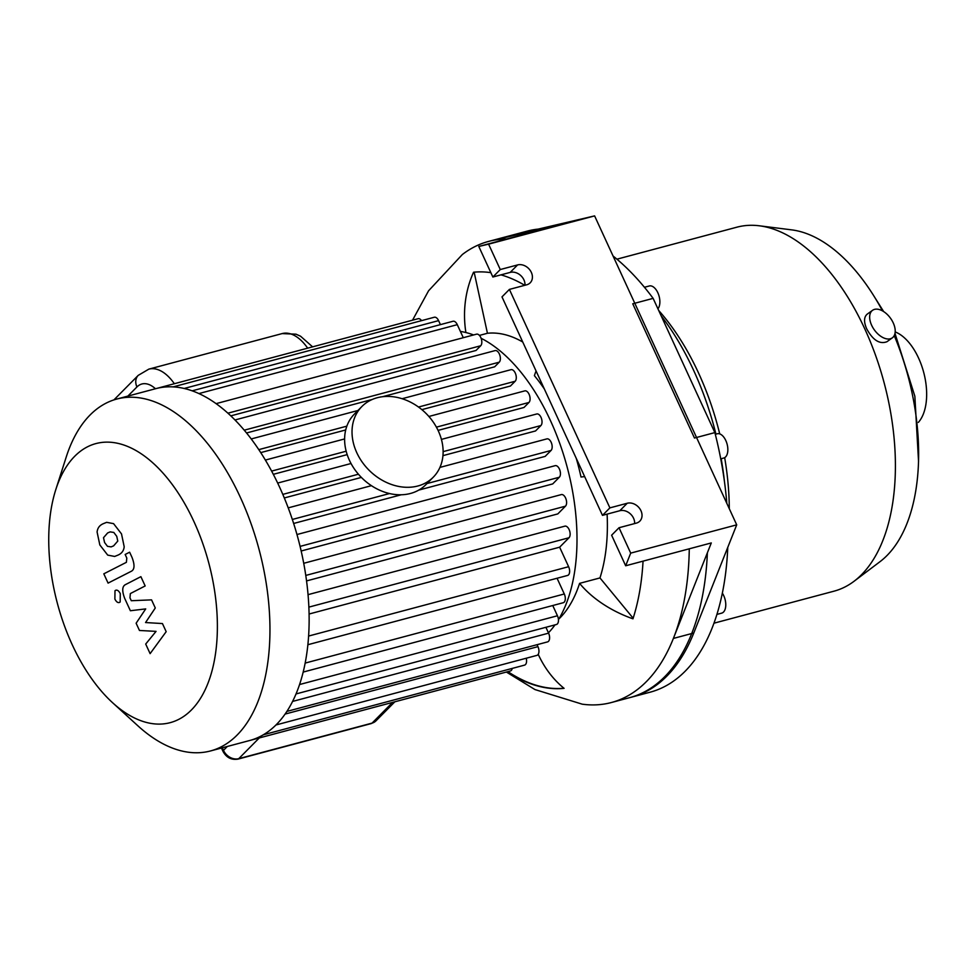 <?xml version="1.0" encoding="UTF-8"?>
<svg xmlns="http://www.w3.org/2000/svg" width="975" height="975" viewBox="0 0 975 975"><rect width="100%" height="100%" fill="white"/><g stroke="black" fill="none" stroke-linecap="round" stroke-linejoin="round"><path stroke-width="1.46" d="M657.93 308.795A12.553 6.813 -104.9 0 0 659.295 297.022A12.553 6.813 -104.9 0 0 652.702 286.528A12.553 6.813 -104.9 0 0 649.313 285.98L644.438 287.272M720.732 458.835L723.755 458.031A12.553 6.813 -104.9 0 0 725.814 440.554A12.553 6.813 -104.9 0 0 717.283 433.765L715.309 434.289M716.942 614.396L721.671 613.141A12.553 6.813 -104.9 0 0 725.778 605.024A12.553 6.813 -104.9 0 0 722.353 593.166M653.128 298.362L714.87 432.595L694.48 438.031L632.751 303.798L653.128 298.362A238.595 129.419 -104.9 0 0 613.056 256.011M727.764 547.365A238.595 129.419 -104.9 0 1 650.179 692.177L629.789 697.625A238.595 129.419 -104.9 0 0 707.375 552.801M871.638 325.272A16.953 9.969 -125.7 0 1 872.54 310.318A16.953 9.969 -125.7 0 1 890.528 318.252A16.953 9.969 -125.7 0 1 892.332 337.837A16.953 9.969 -125.7 0 1 871.638 325.272M892.332 337.837L886.933 341.725C879.657 344.504 872.905 340.202 866.69 328.831C863.704 321.957 863.862 317.082 867.153 314.182L872.54 310.318M713.993 623.183L833.954 591.191A188.358 102.18 -104.9 0 0 854.076 581.258L880.072 561.624A175.805 95.367 -104.9 0 0 894.233 335.583M882.509 310.903A175.805 95.367 -104.9 0 0 791.59 229.856L759.269 225.786A188.358 102.18 -104.9 0 0 736.881 227.187L616.919 259.179M854.076 581.258A188.358 102.18 -104.9 0 0 884.142 382.858A188.358 102.18 -104.9 0 0 759.269 225.786M729.288 508.706A188.358 102.18 -104.9 0 0 724.669 457.653M719.721 433.887A188.358 102.18 -104.9 0 0 658.71 310.489M724.486 481.784A200.923 108.993 -104.9 0 0 721.171 458.713M715.93 434.119A200.923 108.993 -104.9 0 0 661.16 315.815M538.212 229.101A238.595 129.419 -104.9 0 0 527.219 231.124L506.829 236.559M726.814 503.332A238.595 129.419 -104.9 0 0 714.87 432.595M918.352 422.394A49.847 27.044 -104.9 0 0 923.91 373.206A49.847 27.044 -104.9 0 0 895.184 331.927M576.262 458.372A150.686 81.742 75.1 0 1 581.003 477.007A92.93 6.654 -12.3 0 0 584.647 476.592M643.049 561.149A213.476 115.806 75.1 0 1 632.97 618.82A92.93 59.707 -162.1 0 1 579.577 583.367L599.966 577.931L633.165 618.223M536.067 370.975A92.93 50.286 140.5 0 0 534.398 375.668A150.686 81.742 75.1 0 1 544.367 389.013M479.42 335.412L487.439 333.267A150.686 81.742 75.1 0 1 522.746 342.018M579.577 583.367A150.686 81.742 75.1 0 1 576.956 590.692A150.686 81.742 75.1 0 1 558.797 619.064M607.108 514.117A150.686 81.742 75.1 0 1 599.966 577.931M465.892 332.536A92.93 77.781 -96 0 1 473.558 272.232A213.476 115.806 75.1 0 1 490.852 272.659M474.143 272.171L487.439 333.267M500.967 274.865A213.476 115.806 75.1 0 1 524.769 285.309M412.535 320.19L428.586 290.769L462.321 254.548A238.595 129.419 75.1 0 1 488.487 241.447A238.595 129.419 75.1 0 1 490.559 240.923A238.595 129.419 75.1 0 1 506.586 239.046M689.276 548.815A238.595 129.419 75.1 0 1 673.384 638.43A238.595 129.419 75.1 0 1 611.447 702.512A238.595 129.419 75.1 0 1 582.233 704.182L534.946 689.557L506.378 672.043M538.224 654.335A92.93 77.781 84 0 0 564.086 688.35A213.476 115.806 75.1 0 1 507.329 671.787M507.89 671.641A213.476 115.806 -104.9 0 0 563.977 688.265M611.447 702.512L631.824 697.076A238.595 129.419 -104.9 0 0 693.773 632.994L736.71 524.842L594.604 215.889L510.949 235.487L490.559 240.923L564.415 223.628L478.798 246.456L488.597 244.164L500.273 269.539L517.603 264.92A11.298 9.055 -135.3 0 1 530.132 270.307A11.298 9.055 -135.3 0 1 530.193 282.811A11.298 9.055 -135.3 0 1 526.732 284.785L509.401 289.404L609.887 507.878L627.217 503.258A11.298 9.055 -135.3 0 1 639.746 508.633A11.298 9.055 -135.3 0 1 639.819 521.138A11.298 9.055 -135.3 0 1 636.358 523.112L619.028 527.731L611.617 535.214L625.67 565.78L630.703 553.117L619.028 527.731M625.67 565.78L711.287 542.941L673.384 638.43L693.773 632.994M634.603 523.587A11.298 9.055 44.7 0 0 630.069 513.606A11.298 9.055 44.7 0 0 619.808 510.729L602.477 515.361L609.887 507.878M509.401 289.404L501.991 296.887L602.477 515.361M736.71 524.842L630.703 553.117M594.604 215.889L488.597 244.164M524.977 285.248A11.298 9.055 44.7 0 0 520.443 275.279A11.298 9.055 44.7 0 0 510.181 272.403L492.862 277.022L500.273 269.539M492.862 277.022L478.798 246.456M510.949 235.487A238.595 129.419 -104.9 0 0 508.865 236.011L488.487 241.447M548.438 632.824A163.239 88.554 -104.9 0 0 554.994 624.878M558.456 619.637A163.239 88.554 -104.9 0 0 566.633 465.16A163.239 88.554 -104.9 0 0 481.114 338.288M473.594 334.961A163.239 88.554 -104.9 0 0 460.407 331.439M216.097 403.638L476.543 334.169A6.277 3.4 75.1 0 1 481.163 338.447A6.277 3.4 75.1 0 1 480.699 345.759L476.032 350.464L230.807 415.862M234.975 419.969L495.093 350.598A6.277 3.4 75.1 0 1 499.712 354.863A6.277 3.4 75.1 0 1 499.249 362.176L494.654 366.807L382.553 396.715M372.328 399.433L246.553 432.973M402.114 398.714L510.997 369.671A6.277 3.4 75.1 0 1 515.629 373.949A6.277 3.4 75.1 0 1 515.153 381.262L510.449 386.015L421.87 409.634M345.723 429.951L260.739 452.607M428.878 416.471L524.806 390.878A6.277 3.4 75.1 0 1 529.437 395.155A6.277 3.4 75.1 0 1 528.962 402.468L524.002 407.477L438.08 430.389M347.185 454.63L273.317 474.325M443.125 451.632L540.906 425.551L535.555 430.95L442.955 455.642M361.359 477.409L284.31 497.957M426.989 483.551L551.046 450.462L545.171 456.385L418.787 490.084M401.188 494.788L293.646 523.465M300.081 546.39L559.309 477.25L552.715 483.917L301.165 550.997M305.772 575.433L565.476 506.171L557.81 513.91L306.552 580.917M463.283 337.703L457.287 324.663A6.277 3.4 -104.9 0 0 453.022 321.263L192.173 390.829M540.906 425.551A6.277 3.4 -104.9 0 0 541.369 418.238A6.277 3.4 -104.9 0 0 536.75 413.973L441.419 439.396M112.613 702.743L137.853 725.778A182.081 98.768 -104.9 0 0 210.576 750.933L249.71 740.5A182.081 98.768 -104.9 0 0 263.555 734.65A182.081 98.768 -104.9 0 0 276.376 724.559A182.081 98.768 -104.9 0 0 287.418 710.58A182.081 98.768 -104.9 0 0 296.595 692.567A182.081 98.768 -104.9 0 0 303.676 670.008A182.081 98.768 -104.9 0 0 308.161 641.769A182.081 98.768 -104.9 0 0 308.673 603.293A182.081 98.768 -104.9 0 0 305.017 570.594A182.081 98.768 -104.9 0 0 298.63 540.638A182.081 98.768 -104.9 0 0 290.062 512.887A182.081 98.768 -104.9 0 0 279.569 487.098A182.081 98.768 -104.9 0 0 267.199 463.174A182.081 98.768 -104.9 0 0 252.903 441.212A182.081 98.768 -104.9 0 0 236.413 421.456A182.081 98.768 -104.9 0 0 217.206 404.442A182.081 98.768 -104.9 0 0 192.843 391.072A182.081 98.768 -104.9 0 0 173.465 386.904A182.081 98.768 -104.9 0 0 156.695 388.416A182.081 98.768 -104.9 0 0 155.878 388.635L116.732 399.067A182.081 98.768 -104.9 0 0 90.066 415.009A182.081 98.768 -104.9 0 0 66.203 457.104L55.782 489.657A144.41 78.341 -104.9 0 0 112.613 702.743A144.41 78.341 -104.9 0 0 214.585 590.728A144.41 78.341 -104.9 0 0 74.709 456.276A144.41 78.341 -104.9 0 0 55.782 489.657M309.087 614.018L559.638 547.194L568.62 566.707A6.277 3.4 75.1 0 1 567.584 575.445L307.868 644.719M552.752 605.524L557.456 615.761A6.277 3.4 75.1 0 1 556.42 624.5L296.022 693.944M557.066 578.26L564.293 593.982A6.277 3.4 75.1 0 1 563.27 602.721L303.176 672.08M545.903 627.303L548.596 633.153A6.277 3.4 75.1 0 1 547.56 641.891L286.882 711.409M537.042 644.694L537.944 646.644A6.277 3.4 -104.9 0 1 536.908 655.383L275.962 724.973M250.526 740.281L510.364 670.983A6.277 3.4 -104.9 0 0 512.253 668.399M263.323 734.784L524.526 665.133A6.277 3.4 -104.9 0 0 526.22 658.235M440.408 324.626L438.579 320.629A6.277 3.4 -104.9 0 0 434.314 317.241L173.148 386.892M559.638 547.194L569.01 537.749A6.277 3.4 -104.9 0 0 569.473 530.437A6.277 3.4 -104.9 0 0 564.854 526.159L308.051 594.653M421.553 320.641A6.277 3.4 -104.9 0 0 418.117 318.703L156.683 388.428M565.476 506.171A6.277 3.4 -104.9 0 0 565.939 498.859A6.277 3.4 -104.9 0 0 561.32 494.593L303.725 563.294M559.309 477.25A6.277 3.4 -104.9 0 0 559.784 469.938A6.277 3.4 -104.9 0 0 555.153 465.672L296.973 534.532M551.046 450.462A6.277 3.4 -104.9 0 0 551.509 443.15A6.277 3.4 -104.9 0 0 546.89 438.884L439.944 467.403M210.576 750.933A182.081 98.768 -104.9 0 0 259.082 549.559A182.081 98.768 -104.9 0 0 116.732 399.067M162.447 623.561L145.555 622.55L155.281 607.986L151.552 599.869L131.296 600.722L129.968 597.833L130.357 593.568L145.165 585.951L140.887 576.664L125.738 584.464C122.131 586.085 121.79 590.753 124.715 598.443L130.382 610.74L145.714 608.9L136.122 623.22L139.462 630.472L156.049 631.373L145.702 644.048L150.113 653.64L166.177 631.678L162.447 623.561M103.508 537.688L104.581 542.527L107.494 546.329L111.113 546.89L113.6 545.866L117.78 541.088L116.744 536.323L113.807 532.447L110.163 531.887L107.652 532.935L103.508 537.688M107.713 555.116L114.66 556.445L117.877 555.153C121.692 553.544 123.801 550.741 124.191 546.731L121.509 533.898L113.575 523.648L106.628 522.332L103.387 523.648C99.596 525.232 97.512 528.036 97.098 532.045L99.828 544.94L107.713 555.116M108.079 583.111L130.991 571.435C134.611 569.851 134.964 565.195 132.064 557.493L129.626 552.203L125.153 554.482L126.799 558.053L126.397 562.319L103.813 573.824L108.079 583.111M120.278 593.629C118.548 590.35 116.781 589.388 114.989 590.728L114.879 599.089C116.61 602.367 118.377 603.33 120.169 601.989L120.278 593.629M115.928 590.155L114.989 590.728M119.23 602.55L120.169 601.989M361.896 406.502L354.486 413.985A50.225 40.219 44.7 0 0 361.859 477.908A50.225 40.219 44.7 0 0 425.843 484.697L433.253 477.214A50.225 40.219 44.7 0 0 438.348 430.987A50.225 40.219 44.7 0 0 361.896 406.502A50.225 40.219 44.7 0 0 369.269 470.425A50.225 40.219 44.7 0 0 433.253 477.214M627.217 503.258L619.808 510.729M517.603 264.92L510.181 272.403M227.906 413.181L480.699 345.759M258.777 449.633L346.868 426.148M418.507 407.038L515.153 381.262M244.25 430.182L499.249 362.176M271.611 471.096L346.174 451.218M436.41 427.148L528.962 402.468M198.9 393.571L457.287 324.663M282.811 494.386L358.422 474.216M308.6 636.053L568.62 566.707M299.569 684.535L557.456 615.761M305.163 663.085L564.293 593.982M292.585 701.427L548.596 633.153M285.078 714.078L537.944 646.644M184.178 388.477L438.579 320.629M308.868 607.12L569.01 537.749M292.329 519.456L389.5 493.545M174.342 383.723A46.215 25.07 -104.9 0 0 148.834 369.135L138.218 375.375A12.553 10.055 44.7 0 0 136.951 386.941A33.65 18.257 -104.9 0 1 155.439 388.757M148.834 369.135L282.153 333.584A46.215 25.07 75.1 0 1 307.661 348.16M392.608 702.378L372.072 723.109A5.021 2.73 75.1 0 1 371.329 723.547L375.911 720.915A12.553 10.055 -135.3 0 1 372.072 723.109L238.741 758.672A5.021 2.73 75.1 0 1 238.01 759.111L371.329 723.547M259.289 737.941L238.741 758.672A12.553 10.055 -135.3 0 1 223.47 750.348A5.021 1.28 155.3 0 0 222.995 751.359C226.383 757.587 231.38 760.171 238.01 759.111M227.321 746.472L223.47 750.348L222.3 747.813M127.859 396.106L136.951 386.941M918.56 461.736L914.855 396.228L894.989 333.401M883.679 311.61L874.709 297.314M357.947 410.499L251.221 438.957M344.626 438.933L265.371 460.066M277.68 483.064L351.037 463.503M288.222 507.865L371.414 485.672M282.153 333.584L295.998 334.181L300.544 336.204L312.585 346.844M221.459 748.032L222.995 751.359M375.911 720.915L394.875 701.781M138.218 375.375L113.917 399.908"/></g></svg>
